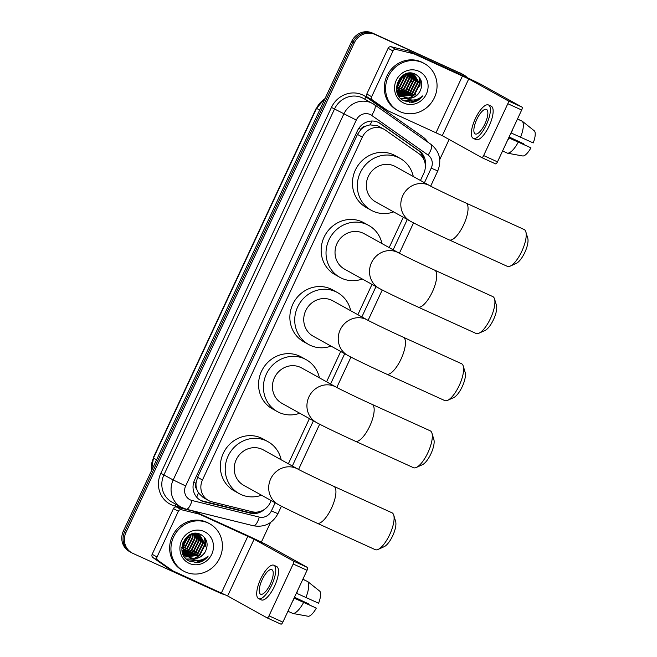 <?xml version="1.0" encoding="UTF-8"?>
<svg xmlns="http://www.w3.org/2000/svg" width="657" height="657" viewBox="0 0 657 657"><rect width="100%" height="100%" fill="white"/><g stroke="black" fill="none" stroke-linecap="round" stroke-linejoin="round"><path stroke-width="0.99" d="M420.455 180.478L423.749 173.423A16.195 15.21 119 0 0 419.043 153.763L385.331 130.061A16.195 15.21 119 0 0 384.049 129.257L377.783 125.832L369.99 124.863L365.883 126.087A5.396 5.067 119 0 0 360.964 129.314A16.195 0.419 -155 0 1 358.821 128.329M384.049 129.257A16.195 15.21 119 0 0 383.031 128.747A16.195 15.21 119 0 0 362.336 137.116L202.455 479.988A16.195 15.21 119 0 0 208.441 500.453A16.195 15.21 119 0 0 211.965 501.833L252.116 511.737A16.195 15.21 119 0 0 270.298 502.49L271.193 500.577M196.648 489.022A16.195 15.21 -61 0 1 196.049 482.977L195.934 483.232A5.396 5.067 119 0 0 196.648 489.022L198.373 492.881L203.227 497.554L208.441 500.453M360.964 129.314L360.849 129.569A16.195 15.21 -61 0 1 365.883 126.087M360.849 129.569L357.457 134.414L197.576 477.278L196.049 482.977M288.349 463.793L309.422 418.599M326.578 381.807L340.712 351.487M357.868 314.703L372.01 284.382M389.166 247.59L403.299 217.27M425.35 166.007A16.195 15.21 119 0 0 419.248 150.888L380.477 123.631A16.195 15.21 119 0 0 379.196 122.834A16.195 15.21 119 0 0 378.177 122.317A16.195 15.21 119 0 0 357.482 130.694L194.628 479.93A16.195 15.21 119 0 0 200.615 500.396A16.195 15.21 119 0 0 204.146 501.776L250.317 513.166A16.195 15.21 119 0 0 264.516 509.347M201.223 559.928A21.599 20.277 -61 0 1 196.648 562.729A21.599 20.277 -61 0 0 201.223 559.928M201.642 561.316A21.599 20.277 -61 0 1 200.993 561.768A21.599 20.277 -61 0 0 201.642 561.316M415.856 99.65A21.599 20.277 -61 0 1 411.282 102.451A21.599 20.277 -61 0 0 415.856 99.65M416.275 101.038A21.599 20.277 -61 0 1 415.626 101.482A21.599 20.277 -61 0 0 416.275 101.038M224.694 594.486A16.195 15.21 -61 0 1 220.695 593.328L132.977 553.424A16.195 15.21 -61 0 1 131.958 552.915A16.195 15.21 -61 0 1 125.972 532.449L354.287 42.82A16.195 15.21 -61 0 1 374.983 34.451L462.7 74.348A16.195 15.21 -61 0 1 463.719 74.865A16.195 15.21 -61 0 1 467.349 77.731M449.117 139.473L439.747 159.577M270.495 522.529L261.346 542.156M131.958 552.915L129.363 551.469A16.195 15.21 -61 0 1 123.376 531.012L351.692 41.383A16.195 15.21 -61 0 1 372.388 33.006L461.403 73.633A16.195 15.21 -61 0 1 462.421 74.142A16.195 15.21 -61 0 0 461.403 73.633L373.685 33.729L462.7 74.348M351.692 41.383L352.99 42.097A16.195 15.21 -61 0 1 373.685 33.729A16.195 15.21 -61 0 0 352.99 42.097L124.674 531.727L352.99 42.097L354.287 42.82M130.661 552.192A16.195 15.21 -61 0 1 124.674 531.727A16.195 15.21 -61 0 0 130.661 552.192M257.454 512.049A16.195 15.21 -61 0 1 249.019 512.444L202.849 501.061A16.195 15.21 -61 0 1 199.974 500.018M378.531 122.489A16.195 15.21 -61 0 1 379.179 122.916L417.951 150.174A16.195 15.21 -61 0 1 424.003 159.84M199.613 562.244A21.599 20.277 119 0 0 200.237 561.858M414.247 101.958A21.599 20.277 119 0 0 414.871 101.58M460.105 72.911A16.195 15.21 -61 0 1 461.124 73.428L463.719 74.865M382.891 108.011A2.702 2.538 -61 0 1 382.514 107.789L367.575 97.293A2.702 2.538 -61 0 1 366.795 94.017L371.657 96.719L392.985 50.983L388.123 48.281A2.702 2.538 -61 0 1 391.153 46.737L408.933 51.123A2.702 2.538 -61 0 1 409.352 51.271L457.625 73.231A21.599 0.558 -155 0 1 482.583 85.229L522.003 107.116A2.702 0.928 114.5 0 1 521.666 110.015L507.82 103.716A2.702 0.928 -65.5 0 0 508.148 100.817L468.728 78.93L414.222 53.973A2.702 2.538 119 0 0 413.803 53.825L396.015 49.439A2.702 2.538 119 0 0 392.985 50.983M366.795 94.017L388.123 48.281M371.657 96.719A2.702 2.538 119 0 0 372.445 99.995L387.375 110.491A2.702 2.538 119 0 0 387.761 110.713L442.276 135.671L481.688 157.557A2.702 0.928 -65.5 0 0 481.712 157.565A2.702 0.928 -65.5 0 0 483.642 155.561L497.489 161.86L521.666 110.015M497.489 161.86A2.702 0.928 114.5 0 1 495.567 163.872A2.702 0.928 114.5 0 1 495.542 163.856L481.737 157.581M483.642 155.561L507.82 103.716M484.915 123.91A13.493 4.624 -65.5 0 0 486.451 109.374A13.493 4.624 -65.5 0 0 476.801 119.41A13.493 4.624 -65.5 0 0 475.274 133.946A13.493 4.624 -65.5 0 0 484.915 123.91M473.262 138.364L476.029 139.629A18.355 6.291 -65.5 0 0 489.145 125.98A18.355 6.291 -65.5 0 0 491.231 106.212L488.463 104.948A18.355 6.291 -65.5 0 0 475.348 118.597A18.355 6.291 -65.5 0 0 473.262 138.364A18.355 6.291 -65.5 0 0 486.377 124.723A18.355 6.291 -65.5 0 0 488.463 104.948M507.13 141.206A17.813 6.102 -65.5 0 0 509.019 137.962L530.946 147.825L508.789 137.642M521.206 120.757L517.519 118.917M530.946 147.825A14.035 4.813 -65.5 0 1 522.939 156.013L507.475 153.188L502.58 150.962M507.475 153.188A17.813 6.102 -65.5 0 0 518.25 142.167M509.027 137.124L523.67 143.784L509.109 136.952M523.67 143.784A10.799 3.704 -65.5 0 0 523.481 144.326M520.533 137.272A17.813 6.102 -65.5 0 0 522.348 121.274L534.584 131.047A14.035 4.813 -65.5 0 1 533.229 142.93L510.998 132.903M511.302 133.075A17.813 6.102 -65.5 0 0 512.583 129.495M517.453 119.048L522.348 121.274M399.916 111.624A26.994 25.352 -61 0 1 398.216 110.77A26.994 25.352 -61 0 1 388.681 75.76A26.994 25.352 -61 0 1 422.722 62.711A26.994 25.352 -61 0 1 424.422 63.573A26.994 25.352 -61 0 1 433.957 98.583A26.994 25.352 -61 0 1 399.916 111.624M398.216 110.77L396.918 110.047A26.994 25.352 -61 0 1 387.384 75.038A26.994 25.352 -61 0 1 421.424 61.996A26.994 25.352 -61 0 1 423.124 62.85L424.422 63.573M401.46 95.651L402.256 96.029M402.536 96.144L413.951 94.682L419.445 83.817L414.329 74.89M402.774 96.316L414.46 94.969L419.963 84.104L414.592 75.029L413.335 74.372L403.94 74.758M414.592 75.029L413.844 74.66C401.624 68.287 390.595 90.362 403.727 96.907L397.247 87.225L399.883 78.191M399.399 94.501L400.203 94.887M400.474 94.994L401.32 95.29M401.608 95.38L411.89 93.54L417.384 82.675L413.253 74.413M413.015 74.233L412.276 73.748M400.713 95.166L401.55 95.487M401.829 95.577L412.407 93.828L417.901 82.963L413.524 74.52M413.286 74.348L410.633 73.075M397.419 93.401L398.142 93.737M398.413 93.852L399.259 94.148M399.546 94.238L400.442 94.452M400.745 94.501L409.828 92.391L415.323 81.534L412.103 74.052M398.651 94.025L399.489 94.345M399.776 94.436L400.655 94.674M400.951 94.731L410.346 92.678L415.84 81.813L412.391 74.126M397.485 93.089L398.38 93.302M398.684 93.36L399.628 93.483M399.949 93.508L407.767 91.249L413.269 80.384L410.88 73.83M397.715 93.294L398.594 93.524M398.898 93.59L399.826 93.737M400.146 93.77L408.284 91.537L413.779 80.671L411.192 73.871M399.234 92.366L405.706 90.108L411.208 79.242L409.574 73.756M397.099 92.497L397.764 92.588M398.085 92.621L399.07 92.67M399.407 92.67L406.223 90.395L411.717 79.53L409.902 73.756M397.173 91.224L398.241 91.118M398.61 91.06L403.644 88.966L409.147 78.101L408.169 73.855M397.345 91.52L398.397 91.454M398.758 91.405L404.162 89.245L409.664 78.388L408.531 73.806M398.109 89.541L401.591 87.816L407.085 76.959L406.642 74.175M396.697 90.264L397.83 90.042M398.224 89.943L402.1 88.104L407.603 77.239L407.036 74.069M397.781 87.71L399.53 86.675L405.024 75.81L404.942 74.808M396.409 88.728L397.403 88.383M397.846 88.202L400.039 86.962L405.541 76.097L405.394 74.611M397.764 85.32L402.946 75.99M397.723 85.993L403.488 75.612M397.28 82.79L397.797 82.215M398.314 82.503L400.877 77.887M403.521 96.793L404.055 97.055C410.485 99.314 415.717 97.556 419.741 91.791C423.387 84.424 422.032 78.618 415.676 74.372C400.335 65.971 387.975 94.115 404.137 100.874L412.58 102.352C416.768 101.548 420.184 99.371 422.821 95.815C417.014 100.767 410.921 101.342 404.523 97.532L403.727 96.907A12.204 11.456 -61 0 0 403.776 96.94A12.204 11.456 -61 0 0 404.54 97.326A12.204 11.456 -61 0 0 419.741 91.791M396.508 89.804L402.503 96.193M397.304 93.097L400.442 95.051M397.214 92.834L399.653 94.649M397.6 93.508L398.388 93.91M418.755 71.227A17.599 16.532 -61 0 1 426.368 94.017A17.599 16.532 -61 0 1 403.883 103.116A17.599 16.532 -61 0 1 396.27 80.326A17.599 16.532 -61 0 1 418.755 71.227M396.409 87.184L397.214 86.601M397.715 86.198L398.963 85.057M403.357 77.189L403.669 75.498M397.846 94.394L398.881 94.214M399.399 94.099L399.99 93.943M401.287 93.508L407.2 89.631M411.594 81.772L411.791 75.161M411.635 74.43L411.504 73.921M398.536 95.667L400.934 95.355M401.46 95.24L402.536 94.936M403.341 94.657L409.262 90.773M399.325 96.817L402.996 96.505M403.341 96.423L404.597 96.078M405.402 95.799L411.323 91.923M401.197 98.862L406.814 98.846M409.525 98.09L415.438 94.206M419.839 86.346L420.275 81.887L419.462 77.583M404.17 100.891L414.846 99.864M396.426 86.847L396.902 86.502M397.198 92.785L397.789 92.621M399.127 92.161L403.086 89.935M409.656 78.265L409.451 73.756M397.772 94.222L398.635 94.066M399.226 93.935L399.85 93.762M400.589 93.524L405.147 91.077M411.717 79.407L411.454 74.619M411.225 73.683L411.085 73.231M398.446 95.511L400.696 95.208M401.287 95.076L401.969 94.887M402.651 94.674L407.2 92.218M413.779 80.548L413.508 75.76M413.368 75.161L413.146 74.372M413.097 74.225L412.777 73.338M399.218 96.678L402.757 96.357M402.979 96.308L404.03 96.029M404.712 95.815L409.262 93.36M401.066 98.747L406.527 98.714M408.826 98.098L413.384 95.651M419.954 83.981L419.084 77.107M403.883 100.743L414.009 99.979M409.434 102.402L419.133 99.404L422.821 95.815M525.83 231.806L527.752 238.204A14.848 5.092 114.5 0 1 524.795 252.493A14.848 5.092 114.5 0 1 516.303 263.367L510.218 266.126A20.244 6.94 -65.5 0 0 521.806 251.294A20.244 6.94 -65.5 0 0 525.83 231.806A20.244 6.94 -65.5 0 0 524.105 229.49L465.936 203.021A20.244 6.94 114.5 0 1 463.637 224.834A20.244 6.94 114.5 0 1 449.166 239.879L507.335 266.348A20.244 6.94 -65.5 0 0 510.218 266.126M465.936 203.021C450.415 196.049 429.588 185.783 429.941 185.75L395.457 166.599A20.244 19.012 119 0 0 394.184 165.958A20.244 19.012 119 0 0 368.651 175.748A20.244 19.012 119 0 0 375.804 202.003L410.288 221.146C416.308 224.505 433.981 232.972 449.166 239.879M393.642 211.907A29.696 27.881 -61 0 1 373.086 211.201A29.696 27.881 -61 0 1 371.213 210.265A29.696 27.881 -61 0 1 360.726 171.748A29.696 27.881 -61 0 1 398.175 157.401A29.696 27.881 -61 0 1 400.047 158.337A29.696 27.881 -61 0 1 413.294 176.503M371.213 210.265L366.351 207.563A29.696 27.881 -61 0 1 355.864 169.046A29.696 27.881 -61 0 1 393.313 154.699A29.696 27.881 -61 0 1 395.177 155.635L400.047 158.337M494.532 298.919L496.454 305.308A14.848 5.092 114.5 0 1 493.506 319.606A14.848 5.092 114.5 0 1 485.006 330.479L478.928 333.23A20.244 6.94 -65.5 0 0 490.508 318.407A20.244 6.94 -65.5 0 0 494.532 298.919A20.244 6.94 -65.5 0 0 492.807 296.594L434.638 270.134A20.244 6.94 114.5 0 1 432.339 291.938A20.244 6.94 114.5 0 1 417.877 306.991L476.046 333.452A20.244 6.94 -65.5 0 0 478.928 333.23M434.638 270.134C419.117 263.161 398.298 252.896 398.651 252.855L364.167 233.711A20.244 19.012 119 0 0 362.894 233.071A20.244 19.012 119 0 0 337.353 242.852A20.244 19.012 119 0 0 344.506 269.115L378.999 288.259C385.01 291.618 402.692 300.085 417.877 306.991M362.344 279.011A29.696 27.881 -61 0 1 341.788 278.313A29.696 27.881 -61 0 1 339.924 277.369A29.696 27.881 -61 0 1 329.436 238.861A29.696 27.881 -61 0 1 366.885 224.505A29.696 27.881 -61 0 1 368.749 225.45A29.696 27.881 -61 0 1 381.996 243.616M339.924 277.369L335.054 274.667A29.696 27.881 -61 0 1 324.566 236.159A29.696 27.881 -61 0 1 362.015 221.811A29.696 27.881 -61 0 1 363.888 222.748L368.749 225.45M463.242 366.023L465.164 372.42A14.848 5.092 114.5 0 1 462.208 386.71A14.848 5.092 114.5 0 1 453.716 397.584L447.631 400.343A20.244 6.94 -65.5 0 0 459.218 385.511A20.244 6.94 -65.5 0 0 463.242 366.023A20.244 6.94 -65.5 0 0 461.518 363.707L403.349 337.246A20.244 6.94 114.5 0 1 401.049 359.05A20.244 6.94 114.5 0 1 386.579 374.104L444.748 400.565A20.244 6.94 -65.5 0 0 447.631 400.343M403.349 337.246C387.827 330.266 367 320 367.353 319.967L332.869 300.824A20.244 19.012 119 0 0 331.596 300.175A20.244 19.012 119 0 0 306.063 309.964A20.244 19.012 119 0 0 313.217 336.22L347.701 355.371C353.721 358.73 371.394 367.189 386.579 374.104M331.046 346.124A29.696 27.881 -61 0 1 310.498 345.426A29.696 27.881 -61 0 1 308.626 344.482A29.696 27.881 -61 0 1 298.138 305.973A29.696 27.881 -61 0 1 335.587 291.618A29.696 27.881 -61 0 1 337.46 292.562A29.696 27.881 -61 0 1 350.707 310.72M308.626 344.482L303.764 341.78A29.696 27.881 -61 0 1 293.277 303.271A29.696 27.881 -61 0 1 330.717 288.916A29.696 27.881 -61 0 1 332.59 289.86L337.46 292.562M431.945 433.135L433.866 439.533A14.848 5.092 114.5 0 1 430.918 453.823A14.848 5.092 114.5 0 1 422.418 464.696L416.333 467.456A20.244 6.94 -65.5 0 0 427.921 452.624A20.244 6.94 -65.5 0 0 431.945 433.135A20.244 6.94 -65.5 0 0 430.22 430.82L372.051 404.359A20.244 6.94 114.5 0 1 369.751 426.163A20.244 6.94 114.5 0 1 355.281 441.208L413.458 467.677A20.244 6.94 -65.5 0 0 416.333 467.456M372.051 404.359C356.529 397.378 335.711 387.113 336.064 387.08L301.579 367.928A20.244 19.012 119 0 0 300.298 367.288A20.244 19.012 119 0 0 274.766 377.077A20.244 19.012 119 0 0 281.919 403.332L316.411 422.476C322.423 425.835 340.104 434.302 355.281 441.208M299.756 413.237A29.696 27.881 -61 0 1 279.2 412.539A29.696 27.881 -61 0 1 277.336 411.594A29.696 27.881 -61 0 1 266.849 373.077A29.696 27.881 -61 0 1 304.298 358.73A29.696 27.881 -61 0 1 306.162 359.675A29.696 27.881 -61 0 1 319.409 377.832M277.336 411.594L272.466 408.892A29.696 27.881 -61 0 1 261.979 370.376A29.696 27.881 -61 0 1 299.428 356.028A29.696 27.881 -61 0 1 301.292 356.973L306.162 359.675M393.724 515.113L395.637 521.51A14.848 5.092 114.5 0 1 392.689 535.8A14.848 5.092 114.5 0 1 384.189 546.673L378.112 549.433A20.244 6.94 -65.5 0 0 389.691 534.601A20.244 6.94 -65.5 0 0 393.724 515.113A20.244 6.94 -65.5 0 0 391.991 512.797L333.822 486.336A20.244 6.94 114.5 0 1 331.522 508.14A20.244 6.94 114.5 0 1 317.06 523.194L375.229 549.654A20.244 6.94 -65.5 0 0 378.112 549.433M333.822 486.336C318.3 479.355 297.481 469.09 297.835 469.057L263.35 449.914A20.244 19.012 119 0 0 262.077 449.273A20.244 19.012 119 0 0 236.545 459.054A20.244 19.012 119 0 0 243.698 485.309L278.182 504.461C284.202 507.82 301.875 516.279 317.06 523.194M261.527 495.214A29.696 27.881 -61 0 1 240.979 494.516A29.696 27.881 -61 0 1 239.107 493.571A29.696 27.881 -61 0 1 228.62 455.063A29.696 27.881 -61 0 1 266.069 440.707A29.696 27.881 -61 0 1 267.933 441.652A29.696 27.881 -61 0 1 281.18 459.81M239.107 493.571L234.245 490.869A29.696 27.881 -61 0 1 223.75 452.361A29.696 27.881 -61 0 1 261.199 438.005A29.696 27.881 -61 0 1 263.071 438.95L267.933 441.652M168.266 568.289A2.702 2.538 -61 0 1 167.88 568.075L152.941 557.571A2.702 2.538 -61 0 1 152.161 554.294L157.023 556.996L178.351 511.261L173.489 508.559A2.702 2.538 -61 0 1 176.519 507.015L194.3 511.409A2.702 2.538 -61 0 1 194.718 511.548L242.991 533.509A21.599 0.558 -155 0 1 267.949 545.515L307.369 567.402A2.702 0.928 114.5 0 1 307.041 570.292L293.186 563.993A2.702 0.928 -65.5 0 0 293.515 561.094L254.103 539.216L199.588 514.25A2.702 2.538 119 0 0 199.17 514.111L181.381 509.717A2.702 2.538 119 0 0 178.351 511.261M152.161 554.294L173.489 508.559M157.023 556.996A2.702 2.538 119 0 0 157.811 560.273L172.742 570.777A2.702 2.538 119 0 0 173.128 570.99L227.642 595.956L267.062 617.835A2.702 0.928 -65.5 0 0 267.079 617.851A2.702 0.928 -65.5 0 0 269.009 615.839L282.863 622.146L307.041 570.292M282.863 622.146A2.702 0.928 114.5 0 1 280.933 624.15A2.702 0.928 114.5 0 1 280.909 624.142L267.103 617.859M269.009 615.839L293.186 563.993M270.282 584.188A13.493 4.624 -65.5 0 0 271.817 569.652A13.493 4.624 -65.5 0 0 262.176 579.688A13.493 4.624 -65.5 0 0 260.64 594.224A13.493 4.624 -65.5 0 0 270.282 584.188M258.628 598.65L261.396 599.907A18.355 6.291 -65.5 0 0 274.511 586.266A18.355 6.291 -65.5 0 0 276.597 566.49L273.829 565.234A18.355 6.291 -65.5 0 0 260.714 578.874A18.355 6.291 -65.5 0 0 258.628 598.65A18.355 6.291 -65.5 0 0 271.743 585.001A18.355 6.291 -65.5 0 0 273.829 565.234M292.496 601.484A17.813 6.102 -65.5 0 0 294.385 598.248L316.313 608.103L294.155 597.919M306.573 581.034L302.885 579.195M316.313 608.103A14.035 4.813 -65.5 0 1 308.305 616.291L292.841 613.466L287.947 611.24M292.841 613.466A17.813 6.102 -65.5 0 0 303.616 602.444M294.393 597.402L309.036 604.062L294.476 597.238M309.036 604.062A10.799 3.704 -65.5 0 0 308.847 604.604M305.899 597.55A17.813 6.102 -65.5 0 0 307.722 581.56L319.951 591.333A14.035 4.813 -65.5 0 1 318.596 603.216L296.364 593.181M296.668 593.353A17.813 6.102 -65.5 0 0 297.95 589.781M302.828 579.326L307.722 581.56M185.282 571.91A26.994 25.352 -61 0 1 183.582 571.056A26.994 25.352 -61 0 1 174.048 536.038A26.994 25.352 -61 0 1 208.088 522.997A26.994 25.352 -61 0 1 209.788 523.851A26.994 25.352 -61 0 1 219.323 558.861A26.994 25.352 -61 0 1 185.282 571.91M183.582 571.056L182.285 570.333A26.994 25.352 -61 0 1 172.75 535.324A26.994 25.352 -61 0 1 206.791 522.274A26.994 25.352 -61 0 1 208.491 523.128L209.788 523.851M186.826 555.929L187.631 556.307M187.902 556.422L199.317 554.96L204.812 544.103L199.703 535.176M188.14 556.594L199.835 555.247L205.329 544.382L199.958 535.315L198.701 534.65L189.315 535.044M199.958 535.315L199.211 534.938C186.99 528.573 175.961 550.64 189.093 557.193L182.621 547.503L185.249 538.469M184.765 554.787L185.57 555.165M185.841 555.28L186.645 555.559M186.974 555.658L197.256 553.818L202.75 542.953L198.619 534.691M198.381 534.511L197.642 534.026M186.079 555.452L186.917 555.765M187.204 555.863L197.773 554.106L203.268 543.24L198.899 534.798M198.652 534.634L196 533.353M182.786 553.687L183.508 554.023M183.779 554.13L184.592 554.418M184.913 554.516L185.808 554.73M186.112 554.787L195.195 552.677L200.697 541.811L197.47 534.33M184.026 554.303L184.855 554.623M185.143 554.713L186.021 554.951M186.325 555.017L195.712 552.964L201.206 542.099L197.765 534.412M182.851 553.375L183.746 553.588M184.05 553.637L184.995 553.761M185.315 553.785L193.133 551.535L198.636 540.67L196.246 534.108M183.081 553.572L183.96 553.81M184.264 553.867L185.192 554.015M185.512 554.048L193.651 551.814L199.145 540.957L196.558 534.149M184.601 552.644L191.072 550.385L196.574 539.52L194.94 534.034M182.465 552.775L183.131 552.874M183.451 552.907L184.436 552.948M184.773 552.948L191.589 550.673L197.092 539.808L195.277 534.034M182.539 551.502L183.615 551.404M183.985 551.338L189.019 549.244L194.513 538.379L193.536 534.133M182.712 551.806L183.763 551.732M184.124 551.683L189.528 549.531L195.03 538.666L193.897 534.092M183.484 549.819L186.958 548.102L192.452 537.237L192.008 534.453M182.063 550.541L183.196 550.328M183.59 550.221L187.467 548.39L192.969 537.525L192.402 534.346M183.155 547.987L184.896 546.952L190.39 536.096L190.308 535.085M181.784 549.006L182.777 548.669M183.213 548.48L185.414 547.24L190.908 536.375L190.76 534.888M183.131 545.597L188.313 536.268M183.089 546.279L188.855 535.89M182.646 543.068L183.163 542.501M183.681 542.789L186.243 538.165M188.888 557.07L189.421 557.333C195.852 559.592 201.083 557.834 205.107 552.069C208.754 544.702 207.398 538.896 201.042 534.658C185.701 526.257 173.341 554.393 189.503 561.16L197.946 562.63C202.142 561.825 205.551 559.649 208.187 556.093C202.381 561.045 196.287 561.62 189.889 557.809L189.093 557.193A12.204 11.456 -61 0 0 189.142 557.218A12.204 11.456 -61 0 0 189.914 557.604A12.204 11.456 -61 0 0 205.107 552.069M181.874 550.081L187.869 556.471M182.671 553.375L185.816 555.329M182.58 553.112L185.028 554.935M182.966 553.785L183.755 554.188M204.122 531.505A17.599 16.532 -61 0 1 211.735 554.294A17.599 16.532 -61 0 1 189.249 563.394A17.599 16.532 -61 0 1 181.636 540.604A17.599 16.532 -61 0 1 204.122 531.505M181.775 547.47L182.58 546.887M183.089 546.476L184.33 545.335M188.723 537.475L189.044 535.775M183.221 554.672L184.247 554.492M184.765 554.377L185.356 554.221M186.654 553.794L192.567 549.917M196.96 542.05L197.157 535.447M197.001 534.708L196.87 534.207M183.911 555.945L186.309 555.641M186.826 555.518L187.91 555.214M188.715 554.935L194.628 551.059M184.691 557.103L188.362 556.783M188.707 556.709L189.963 556.364M190.768 556.077L196.689 552.2M186.572 559.148L192.181 559.132M194.891 558.368L200.804 554.492M205.206 546.624L205.641 542.165L204.828 537.861M189.536 561.177L200.213 560.142M181.792 547.133L182.268 546.78M182.564 553.063L183.155 552.898M184.494 552.447L188.452 550.213M195.022 538.543L194.817 534.034M183.139 554.508L184.001 554.352M184.592 554.212L185.217 554.048M185.956 553.81L190.514 551.354M197.084 539.684L196.821 534.897M196.591 533.969L196.451 533.509M183.812 555.797L186.062 555.494M186.654 555.354L187.335 555.173M188.017 554.951L192.575 552.496M199.145 540.834L198.882 536.038M198.734 535.439L198.513 534.65M198.463 534.511L198.143 533.615M184.584 556.964L188.124 556.635M188.345 556.586L189.397 556.315M190.078 556.093L194.628 553.646M186.432 559.025L191.893 558.992M194.201 558.384L198.751 555.929M205.321 544.267L204.45 537.385M189.249 561.021L199.375 560.257M194.8 562.679L204.499 559.682L208.187 556.093M196.665 497.16A16.195 5.396 -76.1 0 0 198.373 492.881M420.956 155.372A16.195 5.535 -54.9 0 0 421.605 153.894M369.99 124.863A16.195 5.535 -54.9 0 0 372.059 121.019M254.251 512.772A16.195 5.396 -76.1 0 0 254.588 512.123M195.934 483.232A16.195 0.419 -155 0 1 193.749 482.238M357.457 134.414L362.336 137.116M197.576 477.278L202.455 479.988M424.447 182.695L431.222 168.167A10.799 10.142 119 0 0 428.085 155.06L371.607 115.361A10.799 10.142 119 0 0 370.08 114.482A10.799 10.142 119 0 0 356.283 120.067L185.668 485.942A10.799 10.142 119 0 0 190.341 499.92A10.799 10.142 119 0 0 192.016 500.503L259.269 517.092A10.799 10.142 119 0 0 271.39 510.924L275.184 502.794M185.668 485.942L173.193 479.938L343.8 114.063A21.599 20.277 -61 0 1 371.394 102.894A21.599 20.277 -61 0 1 372.749 103.584A21.599 20.277 -61 0 1 374.465 104.652A10.799 3.696 -54.9 0 1 374.572 104.726L363.51 98.451A21.599 20.277 119 0 0 362.147 97.762A21.599 20.277 119 0 0 334.561 108.931L163.946 474.806A21.599 20.277 119 0 0 171.929 502.088L181.176 507.22A21.599 20.277 -61 0 1 173.193 479.938L160.825 473.303L331.44 107.428L356.283 120.067M160.825 473.303A24.293 22.814 -61 0 0 175.099 506.071L182.523 507.902A21.599 20.277 -61 0 1 181.176 507.22L186.186 509.183A10.799 3.597 -76.1 0 0 192.016 500.503M331.44 107.428A24.293 22.814 -61 0 1 362.475 94.871A24.293 22.814 -61 0 1 365.933 96.842L422.402 136.541A24.293 22.814 -61 0 1 427.978 142.265M374.983 34.451L372.388 33.006M125.972 532.449L123.376 531.012M292.34 466.002L313.405 420.817M330.561 384.025L344.703 353.704M361.859 316.912L376.001 286.592M393.149 249.808L407.291 219.487M175.099 506.071A2.702 0.895 103.9 0 1 175.912 504.297M421.695 137.847A2.702 0.92 125.1 0 1 422.402 136.541M365.054 99.306A2.702 0.92 125.1 0 1 365.933 96.842M186.186 509.183L253.438 525.772A10.799 3.597 -76.1 0 0 259.269 517.092M271.39 510.924L277.927 513.692L281.426 506.186M431.222 168.167L437.767 170.927C441.874 160.349 439.64 151.512 431.049 144.425A10.799 3.696 -54.9 0 0 430.935 144.351M428.085 155.06A10.799 3.696 -54.9 0 0 431.049 144.425L374.572 104.726A10.799 3.696 -54.9 0 1 371.607 115.361M379.179 122.916L380.477 123.631M417.951 150.174L419.248 150.888M249.019 512.444L250.317 513.166M202.849 501.061L204.146 501.776M151.381 470.954L153.459 458.077A21.599 20.277 119 0 0 151.537 470.626M324.944 98.747A21.599 20.277 119 0 0 316.543 108.348L325.133 98.345M319.663 110.08L316.543 108.348L153.459 458.077L156.58 459.81M442.276 135.671L468.728 78.93M436.034 132.673L462.495 75.933M409.352 51.271L414.222 53.973M508.148 100.817L522.003 107.116M382.514 107.789L387.375 110.491M372.445 99.995L367.575 97.293M413.803 53.825L408.933 51.123M391.153 46.737L396.015 49.439M416.267 99.544A21.599 20.277 -61 0 1 411.684 102.435M429.941 185.75A20.244 19.012 119 0 0 428.668 185.11A20.244 19.012 119 0 0 402.807 195.572A20.244 19.012 119 0 0 410.288 221.146M398.651 252.855A20.244 19.012 119 0 0 397.378 252.214A20.244 19.012 119 0 0 371.509 262.685A20.244 19.012 119 0 0 378.999 288.259M367.353 319.967A20.244 19.012 119 0 0 366.08 319.327A20.244 19.012 119 0 0 340.219 329.789A20.244 19.012 119 0 0 347.701 355.371M336.064 387.08A20.244 19.012 119 0 0 334.791 386.439A20.244 19.012 119 0 0 308.921 396.902A20.244 19.012 119 0 0 316.411 422.476M297.835 469.057A20.244 19.012 119 0 0 296.562 468.416A20.244 19.012 119 0 0 270.692 478.879A20.244 19.012 119 0 0 278.182 504.461M227.642 595.956L254.103 539.216M221.401 592.951L247.861 536.211M194.718 511.548L199.588 514.25M293.515 561.094L307.369 567.402M167.88 568.075L172.742 570.777M157.811 560.273L152.941 557.571M199.17 514.111L194.3 511.409M176.519 507.015L181.381 509.717M201.633 559.821A21.599 20.277 -61 0 1 197.051 562.712M253.438 525.772C264.352 527.604 272.524 523.572 277.927 513.692M298.557 469.451L319.655 424.208M336.786 387.474L350.953 357.096M368.084 320.361L382.243 289.992M399.374 253.249L413.54 222.879M430.672 186.145L437.767 170.927M153.18 457.896L316.263 108.167M387.589 110.622L382.727 107.92M481.712 157.565L495.567 163.872M401.714 95.791L401.205 95.511M172.955 570.908L168.093 568.206M267.079 617.851L280.933 624.15M187.081 556.077L186.572 555.789"/></g></svg>
